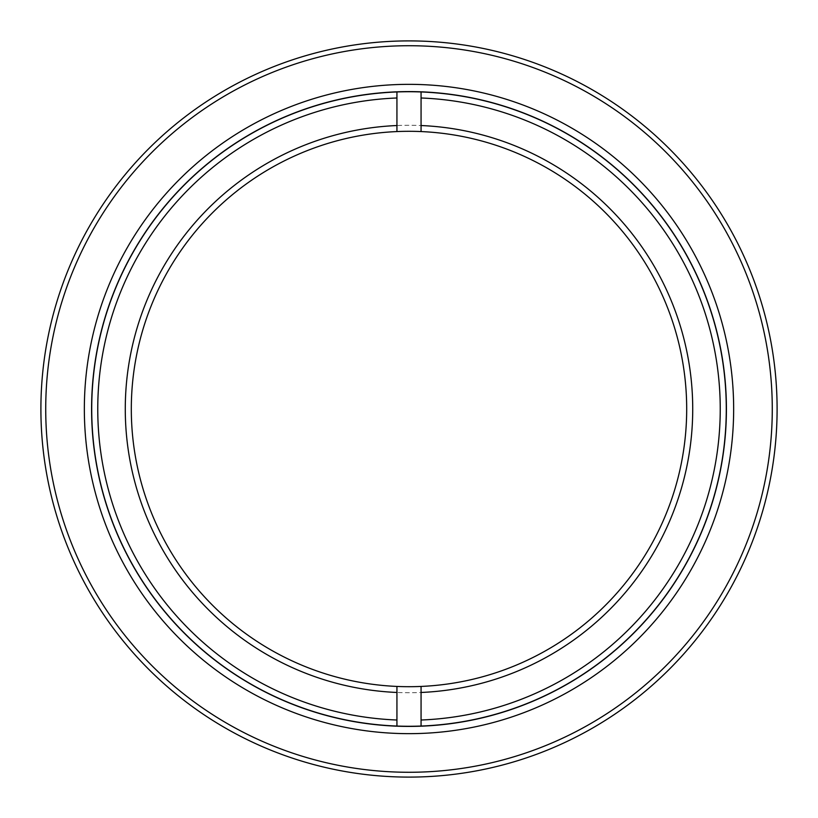 <?xml version="1.0" encoding="UTF-8"?>
<svg xmlns="http://www.w3.org/2000/svg" width="818" height="818" viewBox="0 0 818 818"><rect width="100%" height="100%" fill="white"/><g stroke="black" fill="none" stroke-linecap="round" stroke-linejoin="round"><path stroke-width="0.61" stroke-dasharray="4.09 3.07" d="M733.654 409A324.654 324.654 0 0 0 409 84.346A324.654 324.654 0 0 0 84.346 409A324.654 324.654 0 0 0 409 733.654A324.654 324.654 0 0 0 733.654 409M91.585 409A317.415 317.415 0 0 1 409 91.585A317.415 317.415 0 0 1 726.415 409A317.415 317.415 0 0 1 409 726.415A317.415 317.415 0 0 1 91.585 409M40.9 409A368.1 368.1 0 0 0 409 777.1A368.1 368.1 0 0 0 777.1 409A368.1 368.1 0 0 0 409 40.9A368.1 368.1 0 0 0 40.9 409M772.274 409A363.274 363.274 0 0 1 409 772.274A363.274 363.274 0 0 1 45.726 409A363.274 363.274 0 0 1 409 45.726A363.274 363.274 0 0 1 772.274 409M421.065 97.986A311.239 311.239 0 0 1 720.239 409A311.239 311.239 0 0 1 421.065 720.014L421.065 726.047A317.282 317.282 0 0 0 726.282 409A317.282 317.282 0 0 1 409 726.282A317.282 317.282 0 0 1 91.718 409A317.282 317.282 0 0 0 409 726.282A317.282 317.282 0 0 0 726.282 409A317.282 317.282 0 0 0 409 91.718A317.282 317.282 0 0 0 91.718 409A317.282 317.282 0 0 0 396.934 726.047L396.934 686.435A277.691 277.691 0 0 1 131.309 409A277.691 277.691 0 0 1 409 131.309A277.691 277.691 0 0 1 686.691 409A277.691 277.691 0 0 1 409 686.691A277.691 277.691 0 0 1 131.309 409A277.691 277.691 0 0 1 421.065 131.565L421.065 91.953L421.065 131.565A277.691 277.691 0 0 1 686.691 409A277.691 277.691 0 0 0 409 131.309A277.691 277.691 0 0 0 131.309 409A277.691 277.691 0 0 0 409 686.691A277.691 277.691 0 0 0 686.691 409A277.691 277.691 0 0 1 421.065 686.435L421.065 692.468A283.723 283.723 0 0 0 692.723 409A283.723 283.723 0 0 0 409 125.277A283.723 283.723 0 0 0 125.277 409A283.723 283.723 0 0 0 409 692.723A283.723 283.723 0 0 0 692.723 409A283.723 283.723 0 0 1 409 692.723A283.723 283.723 0 0 1 125.277 409A283.723 283.723 0 0 1 409 125.277A283.723 283.723 0 0 1 692.723 409A283.723 283.723 0 0 0 421.065 125.532M421.065 686.435L421.065 726.047L421.065 686.435A277.691 277.691 0 0 1 396.934 686.435M396.934 131.565L396.934 91.953A317.282 317.282 0 0 0 91.718 409A317.282 317.282 0 0 1 409 91.718A317.282 317.282 0 0 1 726.282 409A317.282 317.282 0 0 0 421.065 91.953L421.065 131.565M421.065 726.047A317.282 317.282 0 0 1 396.934 726.047M396.934 720.014A311.239 311.239 0 0 1 97.761 409A311.239 311.239 0 0 1 396.934 97.986M421.065 692.468L421.065 720.014M396.934 125.532A283.723 283.723 0 0 0 125.277 409A283.723 283.723 0 0 0 396.934 692.468M396.934 91.953A317.282 317.282 0 0 1 421.065 91.953"/><path stroke-width="1.23" d="M726.415 409A317.415 317.415 0 0 0 409 91.585A317.415 317.415 0 0 0 91.585 409A317.415 317.415 0 0 0 409 726.415A317.415 317.415 0 0 0 726.415 409M84.346 409A324.654 324.654 0 0 1 409 84.346A324.654 324.654 0 0 1 733.654 409A324.654 324.654 0 0 1 409 733.654A324.654 324.654 0 0 1 84.346 409M45.726 409A363.274 363.274 0 0 0 409 772.274A363.274 363.274 0 0 0 772.274 409A363.274 363.274 0 0 0 409 45.726A363.274 363.274 0 0 0 45.726 409M777.1 409A368.1 368.1 0 0 1 409 777.1A368.1 368.1 0 0 1 40.9 409A368.1 368.1 0 0 1 409 40.9A368.1 368.1 0 0 1 777.1 409M421.065 720.014A311.239 311.239 0 0 0 720.239 409A311.239 311.239 0 0 0 421.065 97.986L421.065 91.953A317.282 317.282 0 0 1 726.282 409A317.282 317.282 0 0 1 421.065 726.047L421.065 686.435A277.691 277.691 0 0 0 686.691 409A277.691 277.691 0 0 0 396.934 131.565A277.691 277.691 0 0 0 131.309 409A277.691 277.691 0 0 0 396.934 686.435L396.934 692.468A283.723 283.723 0 0 1 125.277 409A283.723 283.723 0 0 1 396.934 125.532L396.934 131.565M396.934 97.986A311.239 311.239 0 0 0 97.761 409A311.239 311.239 0 0 0 396.934 720.014L396.934 726.047A317.282 317.282 0 0 1 91.718 409A317.282 317.282 0 0 1 396.934 91.953L396.934 125.532M396.934 726.047A317.282 317.282 0 0 0 421.065 726.047M396.934 692.468L396.934 720.014M421.065 131.565L421.065 97.986M421.065 125.532A283.723 283.723 0 0 1 692.723 409A283.723 283.723 0 0 1 421.065 692.468M396.934 686.435A277.691 277.691 0 0 0 421.065 686.435M421.065 91.953A317.282 317.282 0 0 0 396.934 91.953"/></g></svg>
